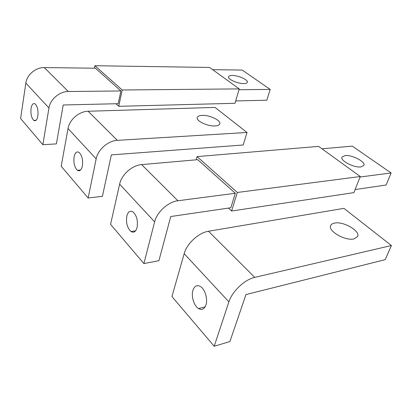 <?xml version="1.0" encoding="UTF-8"?>
<svg xmlns="http://www.w3.org/2000/svg" width="412" height="412" viewBox="0 0 412 412"><rect width="100%" height="100%" fill="white"/><g stroke="black" fill="none" stroke-linecap="round" stroke-linejoin="round"><path stroke-width="0.62" d="M56.387 143.891L42.858 144.71L20.6 118.522L25.843 83.09C26.878 74.757 35.829 67.274 44.3 67.578L95.45 68.217L120.886 90.959L118.182 103.695L63.211 104.978L56.387 143.891M120.886 90.959L68.304 91.51L44.3 67.578M42.858 144.71L48.956 107.995C50.187 99.354 59.58 91.392 68.304 91.51M37.863 116.03C38.409 110.483 37.513 106.461 35.185 103.958C33.218 102.861 31.842 104.334 31.055 108.382C30.534 113.923 31.441 117.93 33.779 120.392C35.695 121.468 37.059 120.01 37.863 116.03M235.71 100.945L266.827 100.214L270.195 89.404L242.194 70.055L212.685 69.685M270.195 89.404L238.97 89.728M243.708 83.579C245.717 83.554 246.912 83.157 247.288 82.39C248.673 80.031 238.491 75.365 232.306 75.478C230.231 75.484 228.99 75.88 228.593 76.673C227.136 78.986 237.513 83.765 243.708 83.579M118.728 106.317L122.204 89.996L94.935 65.729L209.595 67.444L239.218 88.889L235.031 103.283L118.728 106.317L115.963 103.747M94.935 65.729L94.461 68.207M122.204 89.996L239.218 88.889M158.914 260.693L143.896 263.572L110.565 224.355L119.629 184.143C121.545 174.652 132.252 165.191 141.63 164.599L197.745 159.686L235.309 193.274L230.828 207.741L170.748 216.532L158.914 260.693M235.309 193.274L177.902 200.757L141.63 164.599M143.896 263.572L154.629 221.857C156.936 212 168.276 201.772 177.902 200.757M137.083 227.517C138.097 220.775 136.743 215.579 133.009 211.928C130.141 210.295 128.075 211.65 126.829 215.996C125.845 222.763 127.241 227.944 131.011 231.534C133.787 233.084 135.805 231.745 137.083 227.517M355.129 189.546L386.111 185.014L391.117 172.963L352.301 146.142L321.968 148.799M391.117 172.963L360.078 177.006M360.969 166.901L363.858 165.418C365.944 161.88 351.915 154.618 345.05 155.592L342.001 157.09C339.787 160.531 354.093 168.003 360.969 166.901M231.58 211.016L237.348 192.476L197.049 156.612L318.625 146.378L360.268 176.527L353.908 192.631L231.58 211.016L228.428 208.091M197.049 156.612L196.169 159.82M237.348 192.476L360.268 176.527M247.02 132.473L215.023 107.419L88.106 111.25C79.186 111.302 69.432 119.665 68.031 128.549L61.187 166.268L88.147 197.987L96.171 158.867C97.845 149.644 108.119 140.688 117.307 140.353L247.02 132.473L243.204 144.988L111.333 154.897L102.423 196.333L88.147 197.987M82.369 166.041C83.106 159.964 82.024 155.432 79.125 152.445C76.766 151.101 75.087 152.538 74.098 156.751C73.388 162.833 74.495 167.344 77.415 170.285C79.707 171.577 81.36 170.161 82.369 166.041M215.121 125.943C217.649 125.789 219.179 125.15 219.714 124.038C221.589 120.675 209.739 114.897 202.153 115.396C199.526 115.52 197.93 116.163 197.363 117.317C195.391 120.618 207.509 126.556 215.121 125.943M391.4 245.531L385.215 259.648L245.979 294.57L229.891 341.558L214.199 346.271L171.938 296.552L184.174 253.689C186.842 243.554 198.702 232.667 208.493 231.256L343.922 208.354L391.4 245.531L254.76 277.379L208.493 231.256M214.199 346.271L228.897 301.878C232.147 291.366 244.78 279.454 254.76 277.379M192.919 290.259C190.998 296.115 193.949 305.889 198.502 308.557C201.88 310.38 204.367 309.17 205.969 304.926C207.957 299.148 205.047 289.337 200.587 286.598C197.054 284.63 194.5 285.851 192.919 290.259M334.559 223.088C332.592 223.464 331.32 224.262 330.743 225.472C327.463 230.797 345.277 241.231 354.016 238.909L357.58 236.586C360.675 231.07 343.268 221.017 334.559 223.088M48.956 107.995L25.843 83.09M154.629 221.857L119.629 184.143M96.171 158.867L68.031 128.549M117.307 140.353L88.106 111.25M228.897 301.878L184.174 253.689M36.055 120.309L33.779 120.392M135.579 230.823L131.011 231.534M80.603 170.007L77.415 170.285M197.24 117.781L197.363 117.317M198.502 308.557L205.114 306.883M330.743 225.472L330.63 225.766"/></g></svg>

